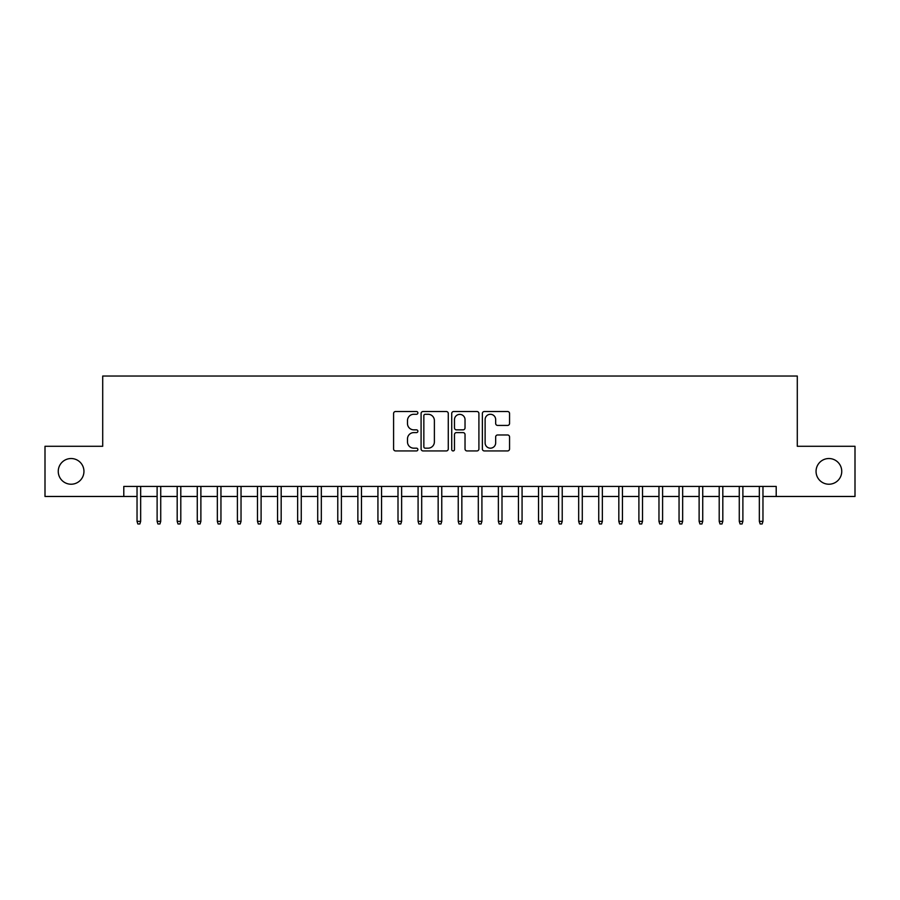 <?xml version="1.0" encoding="UTF-8"?>
<svg xmlns="http://www.w3.org/2000/svg" width="900" height="900" viewBox="0 0 900 900"><rect width="100%" height="100%" fill="white"/><g stroke="black" fill="none" stroke-linecap="round" stroke-linejoin="round"><path stroke-width="1.35" d="M417.881 412.909A1.384 1.384 0 0 0 416.498 411.525L395.561 411.525A1.969 1.969 0 0 0 393.593 413.494L393.593 448.965A1.969 1.969 0 0 0 395.561 450.934L416.498 450.934A1.384 1.384 0 0 0 417.881 449.55A1.384 1.384 0 0 0 416.498 448.178L413.798 448.178A6.3 6.3 0 0 1 407.486 441.866L407.486 438.919A6.3 6.3 0 0 1 413.798 432.608L416.498 432.608A1.384 1.384 0 0 0 417.881 431.235A1.384 1.384 0 0 0 416.498 429.851L413.798 429.851A6.3 6.3 0 0 1 407.486 423.551L407.486 420.593A6.3 6.3 0 0 1 413.798 414.281L416.498 414.281A1.384 1.384 0 0 0 417.881 412.909M816.053 471.375A12.848 12.848 0 0 0 828.9 484.223A12.848 12.848 0 0 0 841.748 471.375A12.848 12.848 0 0 0 828.9 458.527A12.848 12.848 0 0 0 816.053 471.375M58.252 471.375A12.848 12.848 0 0 0 71.1 484.223A12.848 12.848 0 0 0 83.948 471.375A12.848 12.848 0 0 0 71.1 458.527A12.848 12.848 0 0 0 58.252 471.375M507.589 425.419A1.969 1.969 0 0 0 509.558 423.45L509.558 413.494A1.969 1.969 0 0 0 507.589 411.525L484.335 411.525A1.969 1.969 0 0 0 482.366 413.494L482.366 448.965A1.969 1.969 0 0 0 484.335 450.934L507.589 450.934A1.969 1.969 0 0 0 509.558 448.965L509.558 436.95A1.969 1.969 0 0 0 507.589 434.97L497.632 434.97A1.969 1.969 0 0 0 495.664 436.95L495.664 442.901A5.276 5.276 0 0 1 490.399 448.178A5.276 5.276 0 0 1 485.123 442.901L485.123 419.558A5.276 5.276 0 0 1 490.399 414.281A5.276 5.276 0 0 1 495.664 419.558L495.664 423.45A1.969 1.969 0 0 0 497.632 425.419L507.589 425.419M123.795 496.474L45 496.474L45 446.287L102.712 446.287L102.712 376.031L797.288 376.031L797.288 446.287L855 446.287L855 496.474L776.205 496.474L776.205 486.439L123.795 486.439L123.795 496.474L137.036 496.474M448.279 413.494A1.969 1.969 0 0 0 446.31 411.525L423.056 411.525A1.969 1.969 0 0 0 421.088 413.494L421.088 448.965A1.969 1.969 0 0 0 423.056 450.934L446.31 450.934A1.969 1.969 0 0 0 448.279 448.965L448.279 413.494M453.69 411.525L476.944 411.525A1.969 1.969 0 0 1 478.912 413.494L478.912 448.965A1.969 1.969 0 0 1 476.944 450.934L466.999 450.934A1.969 1.969 0 0 1 465.03 448.965L465.03 434.576A1.969 1.969 0 0 0 463.05 432.608L456.457 432.608A1.969 1.969 0 0 0 454.478 434.576L454.478 449.55A1.384 1.384 0 0 1 453.105 450.934A1.384 1.384 0 0 1 451.721 449.55L451.721 413.494A1.969 1.969 0 0 1 453.69 411.525M140.659 496.474L157.118 496.474M160.729 496.474L177.188 496.474M180.799 496.474L197.269 496.474M200.88 496.474L217.339 496.474M220.95 496.474L237.409 496.474M241.031 496.474L257.49 496.474M261.101 496.474L277.56 496.474M281.171 496.474L297.641 496.474M301.252 496.474L317.711 496.474M321.322 496.474L337.781 496.474M341.392 496.474L357.863 496.474M361.474 496.474L377.933 496.474M381.544 496.474L398.002 496.474M401.625 496.474L418.084 496.474M421.695 496.474L438.154 496.474M441.765 496.474L458.235 496.474M461.846 496.474L478.305 496.474M481.916 496.474L498.375 496.474M501.998 496.474L518.456 496.474M522.067 496.474L538.526 496.474M542.137 496.474L558.608 496.474M562.219 496.474L578.678 496.474M582.289 496.474L598.748 496.474M602.359 496.474L618.829 496.474M622.44 496.474L638.899 496.474M642.51 496.474L658.969 496.474M662.591 496.474L679.05 496.474M682.661 496.474L699.12 496.474M702.731 496.474L719.201 496.474M722.812 496.474L739.271 496.474M742.883 496.474L759.341 496.474M762.964 496.474L776.205 496.474M425.216 414.281A1.384 1.384 0 0 0 423.844 415.665L423.844 446.794A1.384 1.384 0 0 0 425.216 448.178L428.074 448.178A6.3 6.3 0 0 0 434.385 441.866L434.385 420.593A6.3 6.3 0 0 0 428.074 414.281L425.216 414.281M465.03 419.659A5.276 5.276 0 0 0 459.754 414.382A5.276 5.276 0 0 0 454.478 419.659L454.478 427.882A1.969 1.969 0 0 0 456.457 429.851L463.05 429.851A1.969 1.969 0 0 0 465.03 427.882L465.03 419.659M137.036 521.359L137.846 523.969L139.849 523.969L140.659 521.359L137.036 521.359L137.036 486.439M140.659 521.359L140.659 486.439M157.118 521.359L157.916 523.969L159.93 523.969L160.729 521.359L157.118 521.359L157.118 486.439M160.729 521.359L160.729 486.439M177.188 521.359L177.998 523.969L180 523.969L180.799 521.359L177.188 521.359L177.188 486.439M180.799 521.359L180.799 486.439M197.269 521.359L198.067 523.969L200.07 523.969L200.88 521.359L197.269 521.359L197.269 486.439M200.88 521.359L200.88 486.439M217.339 521.359L218.138 523.969L220.151 523.969L220.95 521.359L217.339 521.359L217.339 486.439M220.95 521.359L220.95 486.439M237.409 521.359L238.219 523.969L240.221 523.969L241.031 521.359L237.409 521.359L237.409 486.439M241.031 521.359L241.031 486.439M257.49 521.359L258.289 523.969L260.303 523.969L261.101 521.359L257.49 521.359L257.49 486.439M261.101 521.359L261.101 486.439M277.56 521.359L278.359 523.969L280.373 523.969L281.171 521.359L277.56 521.359L277.56 486.439M281.171 521.359L281.171 486.439M297.641 521.359L298.44 523.969L300.442 523.969L301.252 521.359L297.641 521.359L297.641 486.439M301.252 521.359L301.252 486.439M317.711 521.359L318.51 523.969L320.524 523.969L321.322 521.359L317.711 521.359L317.711 486.439M321.322 521.359L321.322 486.439M337.781 521.359L338.591 523.969L340.594 523.969L341.392 521.359L337.781 521.359L337.781 486.439M341.392 521.359L341.392 486.439M357.863 521.359L358.661 523.969L360.664 523.969L361.474 521.359L357.863 521.359L357.863 486.439M361.474 521.359L361.474 486.439M377.933 521.359L378.731 523.969L380.745 523.969L381.544 521.359L377.933 521.359L377.933 486.439M381.544 521.359L381.544 486.439M398.002 521.359L398.812 523.969L400.815 523.969L401.625 521.359L398.002 521.359L398.002 486.439M401.625 521.359L401.625 486.439M418.084 521.359L418.882 523.969L420.896 523.969L421.695 521.359L418.084 521.359L418.084 486.439M421.695 521.359L421.695 486.439M438.154 521.359L438.964 523.969L440.966 523.969L441.765 521.359L438.154 521.359L438.154 486.439M441.765 521.359L441.765 486.439M458.235 521.359L459.034 523.969L461.036 523.969L461.846 521.359L458.235 521.359L458.235 486.439M461.846 521.359L461.846 486.439M478.305 521.359L479.104 523.969L481.118 523.969L481.916 521.359L478.305 521.359L478.305 486.439M481.916 521.359L481.916 486.439M498.375 521.359L499.185 523.969L501.188 523.969L501.998 521.359L498.375 521.359L498.375 486.439M501.998 521.359L501.998 486.439M518.456 521.359L519.255 523.969L521.269 523.969L522.067 521.359L518.456 521.359L518.456 486.439M522.067 521.359L522.067 486.439M538.526 521.359L539.336 523.969L541.339 523.969L542.137 521.359L538.526 521.359L538.526 486.439M542.137 521.359L542.137 486.439M558.608 521.359L559.406 523.969L561.409 523.969L562.219 521.359L558.608 521.359L558.608 486.439M562.219 521.359L562.219 486.439M578.678 521.359L579.476 523.969L581.49 523.969L582.289 521.359L578.678 521.359L578.678 486.439M582.289 521.359L582.289 486.439M598.748 521.359L599.558 523.969L601.56 523.969L602.359 521.359L598.748 521.359L598.748 486.439M602.359 521.359L602.359 486.439M618.829 521.359L619.627 523.969L621.641 523.969L622.44 521.359L618.829 521.359L618.829 486.439M622.44 521.359L622.44 486.439M638.899 521.359L639.697 523.969L641.711 523.969L642.51 521.359L638.899 521.359L638.899 486.439M642.51 521.359L642.51 486.439M658.969 521.359L659.779 523.969L661.781 523.969L662.591 521.359L658.969 521.359L658.969 486.439M662.591 521.359L662.591 486.439M679.05 521.359L679.849 523.969L681.863 523.969L682.661 521.359L679.05 521.359L679.05 486.439M682.661 521.359L682.661 486.439M699.12 521.359L699.93 523.969L701.933 523.969L702.731 521.359L699.12 521.359L699.12 486.439M702.731 521.359L702.731 486.439M719.201 521.359L720 523.969L722.002 523.969L722.812 521.359L719.201 521.359L719.201 486.439M722.812 521.359L722.812 486.439M739.271 521.359L740.07 523.969L742.084 523.969L742.883 521.359L739.271 521.359L739.271 486.439M742.883 521.359L742.883 486.439M759.341 521.359L760.151 523.969L762.154 523.969L762.964 521.359L759.341 521.359L759.341 486.439M762.964 521.359L762.964 486.439"/></g></svg>
